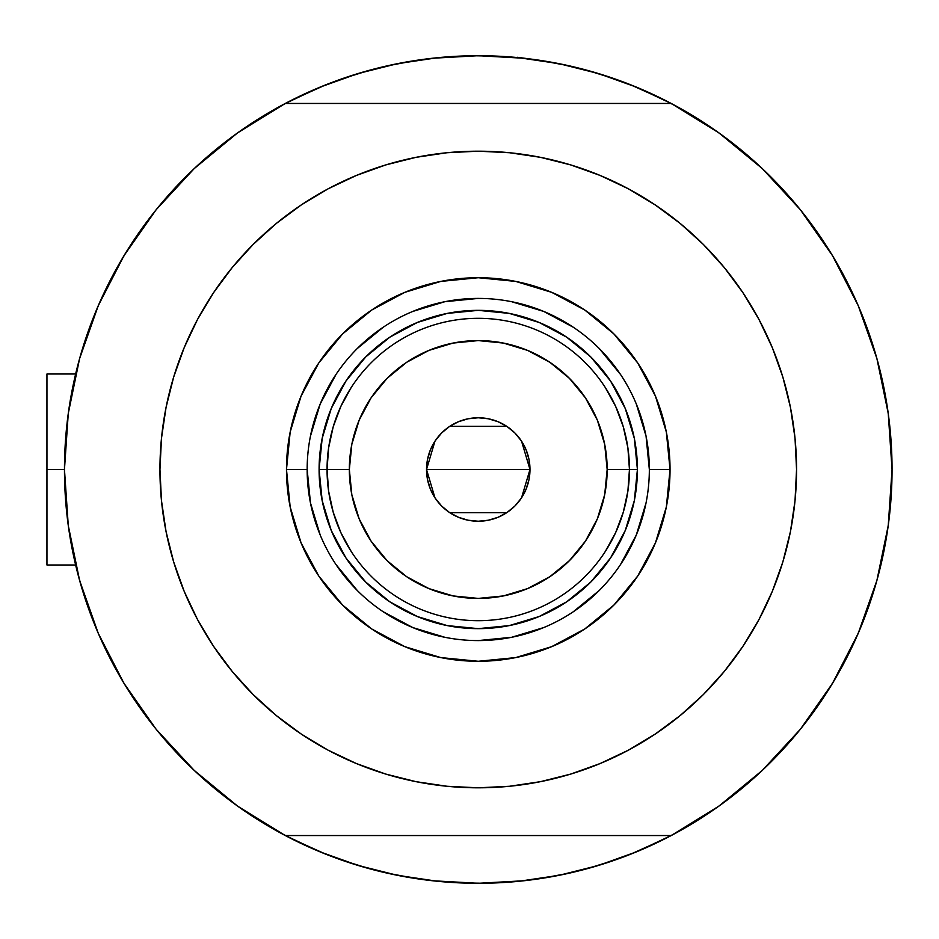 <?xml version="1.0" encoding="UTF-8"?>
<svg xmlns="http://www.w3.org/2000/svg" width="939" height="939" viewBox="0 0 939 939"><rect width="100%" height="100%" fill="white"/><g stroke="black" fill="none" stroke-linecap="round" stroke-linejoin="round"><path stroke-width="1.41" d="M671.221 835.546L285.292 835.546L671.221 835.546L718.969 806.085L762.292 770.414L800.392 729.227L832.564 683.252L858.223 633.356L876.897 580.443L888.247 525.488L892.05 469.5L888.247 413.512L876.897 358.557L858.223 305.644L832.564 255.748L800.392 209.773L762.292 168.586L718.969 132.915L671.221 103.454L285.292 103.454L237.544 132.915L194.22 168.586L156.12 209.773L123.936 255.748L98.278 305.644L79.604 358.557L68.265 413.512L64.462 469.5L68.265 525.488L79.604 580.443L98.278 633.356L123.936 683.252L156.12 729.227L194.22 770.414L237.544 806.085L285.292 835.546A413.794 413.794 0 0 1 285.292 103.454A413.794 413.794 0 0 1 892.05 469.5A413.794 413.794 0 0 1 671.221 835.546A413.794 413.794 0 0 1 64.462 469.5L46.95 469.5L46.95 564.996L46.95 469.5L64.462 469.465M892.05 469.535L892.05 469.5A413.794 413.794 0 0 0 875.148 352.43L874.455 350.141M879.479 368.276L877.331 360.118L879.479 368.276M67.502 419.404L69.474 405.237M77.409 366.785L80.648 354.883M97.316 307.898L101.33 298.755M120.051 262.333L127.622 249.762M152.47 214.362L157.059 208.611M190.817 171.825L200.606 162.682M230.571 138.021L241.734 129.958M284.411 103.912L319.906 87.198L358.135 73.524L397.526 63.652L437.691 57.702L478.256 55.706L518.809 57.702L558.987 63.652L598.378 73.524L636.607 87.198L672.101 103.912M714.779 129.958L725.941 138.021M755.907 162.682L765.684 171.825M799.453 208.611L804.03 214.362M828.891 249.762L836.449 262.333L828.891 249.762M855.183 298.755L859.185 307.898M875.864 354.883L879.115 366.844M887.026 405.237L889.01 419.404M889.01 519.596L887.026 533.763M879.104 572.215L875.864 584.117M859.185 631.102L855.183 640.245M836.449 676.667L828.891 689.238M804.03 724.638L799.453 730.389M765.684 767.175L755.907 776.318M725.941 800.979L714.779 809.042M672.101 835.088L636.607 851.802L598.378 865.476L558.987 875.348L518.809 881.298L478.256 883.294L437.691 881.298L397.526 875.348L358.135 865.476L319.906 851.802L284.411 835.088M241.734 809.042L230.571 800.979M200.606 776.318L190.817 767.175M157.059 730.389L152.47 724.638M127.622 689.238L120.051 676.667L127.622 689.238M101.33 640.245L97.316 631.102M80.648 584.117L77.397 572.156M69.474 533.763L67.502 519.596M340.552 859.713L326.22 854.349L290.949 838.48M615.949 79.287L630.292 84.651L665.563 100.52M615.831 79.24L585.971 69.967M570.032 66.012L538.587 60.119L570.032 66.012M524.197 58.265L478.256 55.706L432.316 58.265M417.925 60.119L386.469 66.012L417.925 60.119M370.529 69.967L340.622 79.263M326.22 84.651L290.949 100.52L326.22 84.651M340.681 859.76L370.529 869.033M386.469 872.988L417.925 878.881L386.469 872.988M432.316 880.735L478.256 883.294L524.197 880.735M538.587 878.881L570.032 872.988L538.587 878.881M585.971 869.033L615.89 859.737M630.292 854.349L665.563 838.48L630.292 854.349M877.331 578.87L879.479 570.712M874.455 588.859L877.096 579.715M46.95 374.004L46.95 469.5L46.95 374.004L75.625 374.004M93.923 622.85L90.015 612.686L93.923 622.85M418.911 879.021L408.136 877.308L418.911 879.021M803.244 725.647L796.366 734.134L803.232 725.647M862.589 316.15L866.486 326.314L862.589 316.15M537.601 59.979L548.376 61.692L537.601 59.979M153.268 213.353L160.135 204.866L153.268 213.353M140.733 230.102L147.141 221.311L140.733 230.102M102.175 642.1L97.75 632.111L102.175 642.1M439.687 881.498L428.83 880.336L439.687 881.498M815.768 708.898L809.359 717.689L815.768 708.898M854.337 296.9L858.762 306.889L854.337 296.9M517.33 57.291L527.671 58.664L517.33 57.291M117.528 672.242L120.838 678.028M156.273 729.427L162.858 737.373M191.403 767.738L205.618 780.779M234.116 803.596L249.774 814.5M277.181 831.156L298.602 842.271M321.572 852.483L345.024 861.263M369.05 868.634L393.406 874.502M459.018 882.848L484.031 883.259M509.161 882.144L531.263 879.89M558.858 875.371L578.811 870.887M607.369 862.636L630.902 854.114M653.99 844.126L675.951 833.01M706.985 814.336L717.15 807.376M825.51 694.531L837.083 675.587M852.037 647.03L860.664 627.581M872.531 595.091L874.549 588.553M874.749 587.884L875.477 585.431M876.733 581.03L876.991 580.126M877.496 360.717L876.369 356.667M875.653 354.179L872.824 344.836M838.985 266.758L835.675 260.972M800.228 209.573L793.643 201.627M762.28 168.574L750.895 158.222M722.396 135.404L706.738 124.5M679.32 107.844L657.899 96.729M634.94 86.517L611.477 77.737M587.45 70.366L563.107 64.498M497.494 56.152L472.47 55.741M447.34 56.856L425.25 59.11M397.643 63.629L377.689 68.113M349.132 76.364L325.61 84.886M302.522 94.874L280.561 105.99M249.528 124.664L239.351 131.624M130.99 244.469L119.429 263.413M104.475 291.97L95.837 311.419M83.97 343.909L79.522 358.874M77.902 574.14L83.688 594.164M649.342 469.559L649.342 469.5A171.086 171.086 0 0 0 478.256 298.414A171.086 171.086 0 0 0 307.159 469.5L286.477 469.5A191.779 191.779 0 0 1 478.256 277.721A191.779 191.779 0 0 1 670.035 469.5L649.342 469.5A171.086 171.086 0 0 1 478.256 640.586A171.086 171.086 0 0 1 307.159 469.5A171.086 171.086 0 0 1 478.256 298.414A171.086 171.086 0 0 1 649.342 469.5L646.055 436.119L636.313 404.028M739.979 650.645L724.309 671.432L742.913 646.337L758.97 619.552L772.328 591.312L782.856 561.898L790.438 531.603L795.028 500.698L796.554 469.5A318.309 318.309 0 0 1 478.256 787.809A318.309 318.309 0 0 1 159.947 469.5A318.309 318.309 0 0 1 478.256 151.191A318.309 318.309 0 0 1 796.554 469.5L795.028 438.302L790.438 407.397L782.856 377.102L772.328 347.688L758.97 319.448L742.913 292.663L724.309 267.568L703.334 244.422L680.188 223.447L655.093 204.843L672.019 216.968M216.522 288.355L232.203 267.568L213.587 292.663L197.53 319.448L184.173 347.688L173.656 377.102L166.062 407.397L161.485 438.302L159.947 469.5L161.485 500.698L166.062 531.603L173.656 561.898L184.173 591.312L197.53 619.552L213.587 646.337L232.203 671.432L253.178 694.578L276.324 715.553L301.407 734.157L284.482 722.032M288.637 213.834L301.407 204.843L276.324 223.447L253.178 244.422L232.203 267.568M385.859 164.9L416.153 157.306L385.859 164.9L356.444 175.429L328.204 188.774L301.407 204.843M545.453 158.374L570.654 164.9L540.348 157.306L509.454 152.728L478.256 151.191L447.058 152.728L416.153 157.306M667.864 725.166L655.093 734.157L680.188 715.553L703.334 694.578L724.309 671.432M570.654 774.1L540.348 781.694L570.654 774.1L600.068 763.571L628.297 750.226L655.093 734.157M411.059 780.626L385.859 774.1L416.153 781.694L447.058 786.272L478.256 787.809L509.454 786.272L540.348 781.694M762.292 770.414L800.392 729.227L832.564 683.252L858.223 633.356L876.897 580.443M876.897 358.557L858.223 305.644L832.564 255.748L800.392 209.773L762.292 168.586L718.969 132.915M194.22 168.586L156.12 209.773L123.936 255.748L98.278 305.644L79.604 358.557M79.604 580.443L98.278 633.356L123.936 683.252L156.12 729.227L194.22 770.414L237.544 806.085M671.221 103.454L285.292 103.454M655.093 204.843L628.297 188.774L600.068 175.429L570.654 164.9M301.407 734.157L328.204 750.226L356.444 763.571L385.859 774.1M307.159 469.441L307.159 469.5A171.086 171.086 0 0 0 478.256 640.586A171.086 171.086 0 0 0 649.342 469.5L670.035 469.5A191.779 191.779 0 0 1 478.256 661.279A191.779 191.779 0 0 1 286.477 469.5L290.163 432.081L301.079 396.105L318.791 362.959L342.641 333.897L371.703 310.046L404.862 292.322L440.837 281.407L478.256 277.721L515.664 281.407L551.639 292.322L584.797 310.046L613.86 333.897L637.71 362.959L655.434 396.105L666.35 432.081L670.035 469.5L666.35 506.919L655.434 542.895L637.71 576.041L613.86 605.103L584.797 628.954L551.639 646.678L515.664 657.593L478.256 661.279L440.837 657.593L404.862 646.678L371.703 628.954L342.641 605.103L318.791 576.041L301.079 542.895L290.163 506.919L286.477 469.5L307.159 469.5L310.457 502.881L320.187 534.972M331.221 530.406L345.928 557.919L365.717 582.039L389.838 601.829L417.35 616.536L389.838 601.829L365.717 582.039L345.928 557.919L331.221 530.406L322.159 500.546L319.096 469.5L322.159 438.454L331.221 408.594L345.928 381.081L331.221 408.594M539.162 616.536L566.675 601.829L590.795 582.039L610.585 557.919L625.292 530.406L610.585 557.919L590.795 582.039L566.675 601.829L539.162 616.536L509.302 625.597L478.256 628.649L447.199 625.597L417.35 616.536M625.292 408.594L610.585 381.081L590.795 356.961L566.675 337.171L539.162 322.464L566.675 337.171L590.795 356.961L610.585 381.081L625.292 408.594L634.353 438.454L637.405 469.5L634.353 500.546L625.292 530.406M417.35 322.464L389.838 337.171L365.717 356.961L345.928 381.081L365.717 356.961L389.838 337.171L417.35 322.464L447.199 313.403L478.256 310.351L509.302 313.403L539.162 322.464M335.962 564.503L357.278 590.478M383.159 611.723L412.784 627.569L444.875 637.299M478.197 640.586L511.626 637.299L543.728 627.569M573.26 611.782L599.235 590.478M620.479 564.597L636.313 534.972L646.055 502.881M620.538 374.497L599.235 348.522M573.353 327.277L543.728 311.431L511.626 301.701M478.303 298.414L444.875 301.701L412.784 311.431M383.253 327.218L357.278 348.522M336.033 374.403L320.187 404.028L310.457 436.119M605.303 551.463L615.702 532.483L623.285 512.225L627.898 491.085L629.447 469.5L607.169 469.5A128.913 128.913 0 0 1 478.256 598.413A128.913 128.913 0 0 1 349.343 469.5L327.054 469.5A151.191 151.191 0 0 0 478.256 620.691A151.191 151.191 0 0 0 629.447 469.5A151.191 151.191 0 0 1 478.256 620.691A151.191 151.191 0 0 1 327.054 469.5L319.096 469.5A159.149 159.149 0 0 0 478.256 628.649A159.149 159.149 0 0 0 637.405 469.5L629.447 469.5L637.405 469.5A159.149 159.149 0 0 1 478.256 628.649A159.149 159.149 0 0 1 319.096 469.5A159.149 159.149 0 0 1 478.256 310.351A159.149 159.149 0 0 1 637.405 469.5A159.149 159.149 0 0 0 478.256 310.351A159.149 159.149 0 0 0 319.096 469.5L327.054 469.5A151.191 151.191 0 0 1 478.256 318.309A151.191 151.191 0 0 1 629.447 469.5L627.898 447.915L623.285 426.776L615.702 406.517L605.303 387.537M521.568 441.224L529.983 469.5L528.986 479.594L526.04 489.289L521.262 498.233L514.83 506.074L506.99 512.506L498.046 517.283L488.339 520.229L478.256 521.227L468.162 520.229L458.455 517.283L449.511 512.506L441.682 506.074L435.25 498.233L430.461 489.289L427.527 479.594L426.529 469.5A51.727 51.727 0 0 1 478.256 417.773A51.727 51.727 0 0 1 529.983 469.5L426.529 469.5L434.957 441.201M435.567 440.285L441.189 433.431M442.175 432.445L449.218 426.693M449.746 426.341L506.755 426.341M507.248 426.67L514.349 432.445M515.335 433.431L520.934 440.285M351.198 387.537L340.798 406.517L333.216 426.776L328.603 447.915L327.054 469.5L328.603 491.085L333.216 512.225L340.798 532.483L351.198 551.463M328.603 491.085L333.216 512.225L340.798 532.483M333.216 426.776L328.603 447.915M627.898 447.915L623.285 426.776L615.702 406.517M623.285 512.225L627.898 491.085M607.169 469.5L604.693 444.347L597.357 420.167L585.443 397.878L569.41 378.347L549.878 362.313L527.589 350.4L503.398 343.064L478.256 340.587L453.103 343.064L428.923 350.4L406.634 362.313L387.103 378.347L371.069 397.878L359.156 420.167L351.82 444.347L349.343 469.5L351.82 494.653L359.156 518.833L371.069 541.122L387.103 560.653L406.634 576.687L428.923 588.6L453.103 595.936L478.256 598.413L503.398 595.936L527.589 588.6L549.878 576.687L569.41 560.653L585.443 541.122L597.357 518.833L604.693 494.653L607.169 469.5L629.447 469.5A151.191 151.191 0 0 0 478.256 318.309A151.191 151.191 0 0 0 327.054 469.5L349.343 469.5A128.913 128.913 0 0 1 478.256 340.587A128.913 128.913 0 0 1 607.169 469.5M434.945 497.776L426.529 469.5L427.527 459.406L430.461 449.711L435.25 440.767L441.682 432.926L449.511 426.494L458.455 421.717L468.162 418.771L478.256 417.773L488.339 418.771L498.046 421.717L506.99 426.494L514.83 432.926L521.262 440.767L526.04 449.711L528.986 459.406L529.983 469.5L521.544 497.799M478.256 469.5L529.983 469.5A51.727 51.727 0 0 1 478.256 521.227A51.727 51.727 0 0 1 426.529 469.5L478.256 469.5M520.934 498.715L515.323 505.569M514.337 506.555L507.295 512.307M506.755 512.659L449.746 512.659M449.253 512.33L442.163 506.555M441.177 505.569L435.567 498.715M75.625 564.996L46.95 564.996"/></g></svg>
